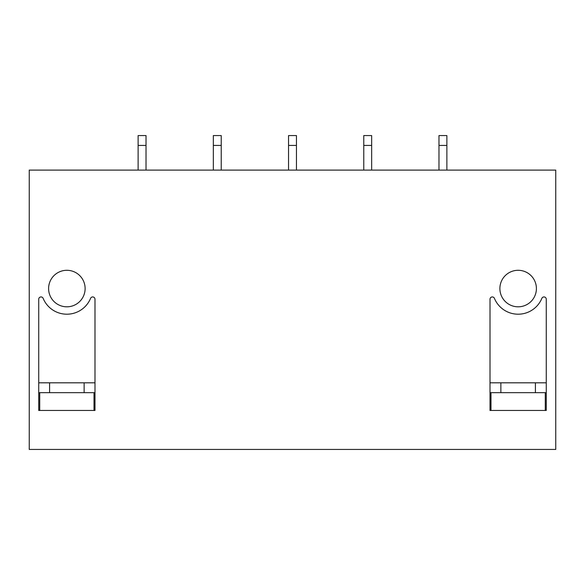 <?xml version="1.0" encoding="UTF-8"?>
<svg xmlns="http://www.w3.org/2000/svg" width="585" height="585" viewBox="0 0 585 585"><rect width="100%" height="100%" fill="white"/><g stroke="black" fill="none" stroke-linecap="round" stroke-linejoin="round"><path stroke-width="0.88" d="M555.75 449.441L555.75 170.103L29.25 170.103L29.25 449.441L555.75 449.441M49.586 382.817L49.586 392.689L38.727 392.689L38.727 410.451L94.989 410.451L38.727 410.451L38.727 299.235A2.296 2.296 180 0 1 43.144 298.357A25.667 25.667 180 0 0 90.573 298.357A2.296 2.296 180 0 1 94.989 299.235L94.989 410.451L94.989 392.689L84.13 392.689L84.13 382.817L38.727 382.817M500.87 392.689L546.273 392.689L546.273 410.451L546.273 299.235A2.296 2.296 180 0 0 541.856 298.357A25.667 25.667 180 0 1 494.427 298.357A2.296 2.296 180 0 0 490.011 299.235L490.011 410.451L546.273 410.451L490.011 410.451L490.011 392.689L500.87 392.689L500.87 382.817L490.011 382.817M66.858 306.811A18.259 18.259 180 0 0 85.117 288.551A18.259 18.259 180 0 0 66.858 270.292A18.259 18.259 180 0 0 48.599 288.551A18.259 18.259 180 0 0 66.858 306.811M518.142 306.811A18.259 18.259 180 0 0 536.401 288.551A18.259 18.259 180 0 0 518.142 270.292A18.259 18.259 180 0 0 499.882 288.551A18.259 18.259 180 0 0 518.142 306.811M94.989 382.817L84.13 382.817M535.414 392.689L535.414 382.817L500.87 382.817M546.273 382.817L535.414 382.817M49.586 392.689L84.13 392.689M39.714 410.451L39.714 392.689M94.002 392.689L94.002 410.451M545.286 410.451L545.286 392.689M490.998 392.689L490.998 410.451M146.023 145.431L138.126 145.431L138.126 135.559L146.023 135.559L146.023 170.103M138.126 170.103L138.126 145.431M221.232 145.431L213.335 145.431L213.335 135.559L221.232 135.559L221.232 170.103M213.335 170.103L213.335 145.431M296.449 145.431L288.551 145.431L288.551 135.559L296.449 135.559L296.449 170.103M288.551 170.103L288.551 145.431M371.665 145.431L363.768 145.431L363.768 135.559L371.665 135.559L371.665 170.103M363.768 170.103L363.768 145.431M446.874 145.431L438.977 145.431L438.977 135.559L446.874 135.559L446.874 170.103M438.977 170.103L438.977 145.431"/></g></svg>
